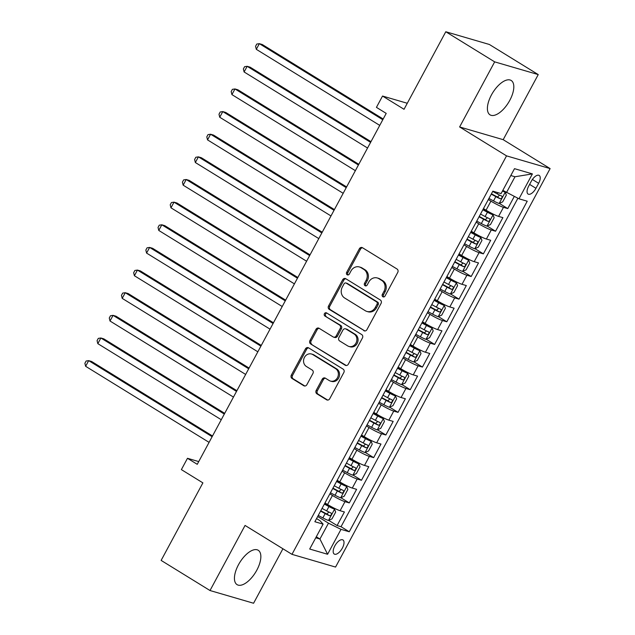 <?xml version="1.0" encoding="UTF-8"?>
<svg xmlns="http://www.w3.org/2000/svg" width="635" height="635" viewBox="0 0 635 635"><rect width="100%" height="100%" fill="white"/><g stroke="black" fill="none" stroke-linecap="round" stroke-linejoin="round"><path stroke-width="0.95" d="M382.849 296.751A1.778 1.564 -73.7 0 0 385.032 296.029L397.748 272.415A2.54 2.238 -73.7 0 0 397.026 269.01L362.482 247.721A2.54 2.238 -73.7 0 0 359.362 248.761L346.647 272.375A1.778 1.564 -73.7 0 0 349.337 274.034L350.98 270.978A8.128 7.16 -73.7 0 1 359.402 266.962A8.128 7.16 -73.7 0 1 360.95 267.652L363.831 269.423A8.128 7.16 -73.7 0 1 366.141 280.321L364.498 283.377A1.778 1.564 -73.7 0 0 367.181 285.028L368.832 281.972A8.128 7.16 -73.7 0 1 377.246 277.955A8.128 7.16 -73.7 0 1 378.801 278.646L381.675 280.416A8.128 7.16 -73.7 0 1 383.992 291.314L382.341 294.37A1.778 1.564 -73.7 0 0 382.849 296.751M256.834 570.135A20.185 9.303 121.6 0 0 258.231 550.275A20.185 9.303 121.6 0 0 238.458 564.777A20.185 9.303 121.6 0 0 237.061 584.637A20.185 9.303 121.6 0 0 256.834 570.135M509.794 100.338A20.185 9.303 121.6 0 0 511.191 80.478A20.185 9.303 121.6 0 0 491.419 94.98A20.185 9.303 121.6 0 0 490.022 114.84A20.185 9.303 121.6 0 0 509.794 100.338M342.36 548.1A8.279 3.818 121.6 0 0 342.94 539.948A8.279 3.818 121.6 0 0 334.828 545.894A8.279 3.818 121.6 0 0 334.248 554.045A8.279 3.818 121.6 0 0 342.36 548.1M316.19 390.422A2.54 2.238 -73.7 0 0 316.913 393.819L326.604 399.796A2.54 2.238 -73.7 0 0 329.716 398.756L343.837 372.531A2.54 2.238 -73.7 0 0 343.114 369.125L308.57 347.845A2.54 2.238 -73.7 0 0 305.459 348.885L291.338 375.102A2.54 2.238 -73.7 0 0 292.06 378.508L303.76 385.723A2.54 2.238 -73.7 0 0 306.88 384.683L312.92 373.459A2.54 2.238 -73.7 0 0 312.198 370.054L306.395 366.482A6.795 5.985 -73.7 0 1 304.117 358.1A6.795 5.985 -73.7 0 1 311.499 354.012A6.795 5.985 -73.7 0 1 312.793 354.592L335.542 368.602A6.795 5.985 -73.7 0 1 337.812 376.984A6.795 5.985 -73.7 0 1 330.43 381.071A6.795 5.985 -73.7 0 1 329.136 380.492L325.342 378.158A2.54 2.238 -73.7 0 0 322.231 379.198L316.19 390.422L317.365 390.763A2.54 2.238 -73.7 0 0 318.087 394.168L327.7 400.09M494.665 61.865L459.621 126.96L503.19 139.676L538.242 74.589L494.665 61.865L445.786 31.75L404.035 109.291L382.532 96.044L376.436 107.363L386.207 113.387L197.255 464.32L187.476 458.295L181.38 469.614L202.89 482.87L161.131 560.411L210.01 590.526L253.579 603.25L282.916 548.767M459.621 126.96L506.539 155.869L291.981 554.347L245.062 525.439L210.01 590.526M363.815 330.676A2.54 2.238 -73.7 0 0 366.935 329.636L381.056 303.419A2.54 2.238 -73.7 0 0 380.333 300.014L345.789 278.725A2.54 2.238 -73.7 0 0 342.67 279.765L328.549 305.991A2.54 2.238 -73.7 0 0 329.271 309.396L364.823 330.97M362.442 337.971L348.321 364.196A2.54 2.238 -73.7 0 1 345.21 365.236L310.666 343.956A2.54 2.238 -73.7 0 1 309.943 340.55L315.984 329.327A2.54 2.238 -73.7 0 1 319.103 328.287L333.113 336.915A2.54 2.238 -73.7 0 0 336.225 335.875L340.233 328.43A2.54 2.238 -73.7 0 0 339.511 325.025L324.93 316.039A1.778 1.564 -73.7 0 1 326.604 312.928L361.72 334.566A2.54 2.238 -73.7 0 1 362.442 337.971M445.786 31.75L489.363 44.474L538.242 74.589M328.652 520.351L337.09 525.558L344.408 511.969L340.106 510.715L344.988 501.658A10.35 1.151 -151.7 0 1 332.454 495.467L329.867 493.871M340.844 497.713L349.282 502.912L356.6 489.331L352.298 488.077L357.172 479.02A10.35 1.151 -151.7 0 1 344.646 472.829L342.051 471.233M353.028 475.075L361.474 480.274L368.784 466.693L364.49 465.431L369.364 456.382A10.35 1.151 -151.7 0 1 356.838 450.183L354.243 448.588M365.22 452.43L373.666 457.637L380.976 444.048L376.682 442.793L381.556 433.737A10.35 1.151 -151.7 0 1 369.022 427.545L366.435 425.95M377.412 429.792L385.858 434.991L393.168 421.41L388.874 420.156L393.748 411.099A10.35 1.151 -151.7 0 1 381.214 404.9L378.627 403.304M389.604 407.154L398.05 412.353L405.36 398.764L401.066 397.51L405.94 388.453A10.35 1.151 -151.7 0 1 393.406 382.262L390.819 380.667M401.796 384.508L410.234 389.707L417.552 376.126L413.25 374.872L418.132 365.816A10.35 1.151 -151.7 0 1 405.598 359.624L403.011 358.029M413.988 361.871L422.426 367.07L429.744 353.489L425.442 352.234L430.324 343.178A10.35 1.151 -151.7 0 1 417.79 336.979L415.203 335.383M426.18 339.225L434.618 344.432L441.936 330.843L437.634 329.589L442.508 320.532A10.35 1.151 -151.7 0 1 429.982 314.341L427.387 312.745M438.364 316.587L446.81 321.786L454.12 308.205L449.826 306.951L454.7 297.894A10.35 1.151 -151.7 0 1 442.174 291.695L439.579 290.1M450.556 293.949L459.002 299.148L466.312 285.559L462.018 284.305L466.892 275.249A10.35 1.151 -151.7 0 1 454.358 269.057L451.771 267.462M462.748 271.304L471.194 276.503L478.504 262.922L474.21 261.668L479.084 252.611A10.35 1.151 -151.7 0 1 466.55 246.42L463.963 244.824M474.94 248.666L483.378 253.865L490.696 240.284L486.394 239.03L491.276 229.973A10.35 1.151 -151.7 0 1 478.742 223.774L476.155 222.179M487.132 226.02L495.57 231.227L502.888 217.638L498.586 216.384A10.35 1.151 -151.7 0 1 486.061 210.193L483.465 208.597M340.106 510.715A10.35 1.151 28.3 0 1 327.581 504.523L324.985 502.928M352.298 488.077A10.35 1.151 28.3 0 1 339.765 481.886L337.177 480.282M364.49 465.431A10.35 1.151 28.3 0 1 351.957 459.24L349.369 457.644M376.682 442.793A10.35 1.151 28.3 0 1 364.149 436.602L361.561 435.007M388.874 420.156A10.35 1.151 28.3 0 1 376.341 413.956L373.753 412.361M401.066 397.51A10.35 1.151 28.3 0 1 388.533 391.319L385.937 389.723M413.25 374.872A10.35 1.151 28.3 0 1 400.725 368.681L398.129 367.086M425.442 352.234A10.35 1.151 28.3 0 1 412.917 346.035L410.321 344.44M437.634 329.589A10.35 1.151 28.3 0 1 425.101 323.398L422.513 321.802M449.826 306.951A10.35 1.151 28.3 0 1 437.293 300.752L434.705 299.156M462.018 284.305A10.35 1.151 28.3 0 1 449.485 278.114L446.897 276.519M474.21 261.668A10.35 1.151 28.3 0 1 461.677 255.476L459.089 253.881M486.394 239.03A10.35 1.151 28.3 0 1 473.869 232.831L471.273 231.235M531.336 181.189L528.653 186.166A8.025 3.699 121.6 0 0 528.098 194.064A8.025 3.699 121.6 0 0 535.956 188.301L538.639 183.317A8.025 3.699 121.6 0 0 539.194 175.427A8.025 3.699 121.6 0 0 531.336 181.189M506.539 155.869L550.116 168.593L335.558 567.071L291.981 554.347M337.09 525.558L341.035 526.709L349.25 531.765L527.233 201.208L518.993 198.803L502.825 190.365M349.25 531.765L341.003 529.36L327.596 554.268L309.697 549.037L323.104 524.137L314.865 521.732L492.847 191.175L501.094 193.58L514.501 168.672L532.4 173.903L518.993 198.803M499.324 203.383L507.762 208.582L503.468 207.327A10.35 1.151 -151.7 0 1 490.934 201.136L488.347 199.541M495.57 231.227L491.276 229.973M483.378 253.865L479.084 252.611M471.194 276.503L466.892 275.249M459.002 299.148L454.7 297.894M446.81 321.786L442.508 320.532M434.618 344.432L430.324 343.178M422.426 367.07L418.132 365.816M410.234 389.707L405.94 388.453M398.05 412.353L393.748 411.099M385.858 434.991L381.556 433.737M373.666 457.637L369.364 456.382M361.474 480.274L357.172 479.02M349.282 502.912L344.988 501.658M341.035 526.709L517.89 198.263M507.762 208.582L514.279 196.477M316.301 536.773L319.937 539.012L328.478 523.169L317.675 516.509M506.46 192.611L514.993 176.76L510.802 175.538M503.19 139.676L550.116 168.593M198.723 461.581L187.476 458.295M407.281 103.267L382.532 96.044M315.754 537.789L319.937 539.012L327.596 554.268M316.563 518.573L319.992 520.692L323.104 524.137M328.478 523.169L341.003 529.36M514.993 176.76L532.4 173.903M383.818 296.942A1.778 1.564 -73.7 0 1 383.524 294.711L385.167 291.655A8.128 7.16 -73.7 0 0 382.857 280.765L381.675 280.416M377.246 277.955L378.428 278.297A8.128 7.16 -73.7 0 1 379.976 278.987L382.857 280.765M359.402 266.962L360.577 267.303A8.128 7.16 -73.7 0 1 362.125 267.994L365.006 269.764A8.128 7.16 -73.7 0 1 367.316 280.662L365.673 283.718A1.778 1.564 -73.7 0 0 365.966 285.94M362.561 247.777A2.54 2.238 -73.7 0 0 360.537 249.11L347.829 272.725A1.778 1.564 -73.7 0 0 348.123 274.947M345.869 278.773A2.54 2.238 -73.7 0 0 343.845 280.114L329.724 306.332A2.54 2.238 -73.7 0 0 330.446 309.737L364.911 330.97M377.047 304.205A1.778 1.564 -73.7 0 0 376.539 301.823L346.218 283.139A1.778 1.564 -73.7 0 0 344.043 283.869L342.305 287.091A8.128 7.16 -73.7 0 0 344.615 297.982L365.347 310.753A8.128 7.16 -73.7 0 0 366.895 311.444A8.128 7.16 -73.7 0 0 375.317 307.427L377.047 304.205L378.23 304.546A1.778 1.564 -73.7 0 0 377.722 302.165L376.539 301.823M345.884 282.988L347.059 283.329A1.778 1.564 -73.7 0 1 347.401 283.48L377.722 302.165M366.895 311.444L368.07 311.785A8.128 7.16 -73.7 0 0 376.491 307.769L375.317 307.427M378.23 304.546L376.491 307.769M346.305 365.53L310.666 343.956M319.183 328.335A2.54 2.238 -73.7 0 0 317.167 329.668L311.118 340.892A2.54 2.238 -73.7 0 0 311.841 344.297M333.597 337.129L334.772 337.479A2.54 2.238 -73.7 0 0 337.407 336.225L341.416 328.779A2.54 2.238 -73.7 0 0 340.693 325.374L324.93 316.039M326.85 313.079A1.778 1.564 -73.7 0 0 326.104 316.381M347.647 345.877A6.795 5.985 -73.7 0 0 348.948 346.448A6.795 5.985 -73.7 0 0 356.322 342.368A6.795 5.985 -73.7 0 0 354.052 333.986L346.035 329.049A2.54 2.238 -73.7 0 0 342.924 330.089L338.915 337.534A2.54 2.238 -73.7 0 0 339.638 340.939L347.647 345.877M348.948 346.448L350.123 346.797A6.795 5.985 -73.7 0 0 357.505 342.709A6.795 5.985 -73.7 0 0 355.227 334.327L354.052 333.986M345.551 328.835L346.734 329.176A2.54 2.238 -73.7 0 1 347.218 329.39L355.227 334.327M325.43 378.206A2.54 2.238 -73.7 0 0 323.405 379.539L317.365 390.763M330.43 381.071L331.613 381.413A6.795 5.985 -73.7 0 0 338.995 377.325A6.795 5.985 -73.7 0 0 336.717 368.943L335.542 368.602M311.499 354.012L312.674 354.354A6.795 5.985 -73.7 0 1 313.976 354.933L336.717 368.943M308.65 347.893A2.54 2.238 -73.7 0 0 306.634 349.226L292.513 375.452A2.54 2.238 -73.7 0 0 293.235 378.857L304.863 386.016M488.934 198.445L493.522 200.922A6.858 0.762 -151.7 0 0 499.102 203.478L502.682 201.898L506.333 195.112L505.198 192.159A6.858 0.762 -151.7 0 1 502.46 191.04M505.198 192.159L502.69 190.611M383.183 119.007L262.295 44.529L259.35 43.664L256.302 49.324L379.746 125.389M491.252 194.143L495.84 196.62A6.858 0.762 28.3 0 0 500.293 198.771C502.007 198.326 502.499 197.421 501.761 196.056A6.858 0.762 -151.7 0 1 497.3 193.905L492.712 191.421M499.634 195.104L497.483 197.041L491.426 193.81M382.794 119.729L259.35 43.664L256.778 44.053L255.556 46.323L256.302 49.324M476.742 221.083L481.33 223.568A6.858 0.762 -151.7 0 0 486.91 226.116L490.49 224.544L494.149 217.749L493.006 214.797A6.858 0.762 -151.7 0 1 487.426 212.241L482.838 209.764M493.006 214.797L483.021 209.431M370.991 141.653L250.103 67.167L247.158 66.31L244.11 71.969L367.554 148.026M479.06 216.781L483.648 219.266A6.858 0.762 28.3 0 0 488.109 221.409C489.823 220.972 490.307 220.059 489.569 218.694A6.858 0.762 -151.7 0 1 485.108 216.543L480.52 214.066M487.45 217.741L485.291 219.678L479.234 216.448M370.602 142.367L247.158 66.31L244.586 66.699L243.364 68.961L244.11 71.969M464.55 243.721L469.138 246.205A6.858 0.762 -151.7 0 0 474.726 248.761L478.298 247.182L481.957 240.395L480.814 237.442A6.858 0.762 -151.7 0 1 475.234 234.887L470.646 232.402M480.814 237.442L470.829 232.077M358.799 164.29L237.911 89.805L234.966 88.948L231.918 94.607L355.37 170.672M466.868 239.419L471.456 241.903A6.858 0.762 28.3 0 0 475.917 244.054C477.631 243.61 478.115 242.705 477.377 241.332A6.858 0.762 -151.7 0 1 472.916 239.189L468.328 236.704M475.258 240.387L473.099 242.316L467.05 239.093M358.418 165.005L234.966 88.948L232.394 89.337L231.18 91.599L231.918 94.607M452.358 266.367L456.946 268.843A6.858 0.762 -151.7 0 0 462.534 271.399L466.106 269.827L469.765 263.033L468.63 260.08A6.858 0.762 -151.7 0 1 463.042 257.524L458.454 255.048M468.63 260.08L458.637 254.714M346.607 186.936L225.719 112.451L222.782 111.585L219.734 117.253L343.178 193.31M454.676 262.065L459.264 264.541A6.858 0.762 28.3 0 0 463.725 266.692C465.439 266.248 465.923 265.343 465.185 263.977A6.858 0.762 -151.7 0 1 460.724 261.826L456.144 259.35M463.066 263.025L460.907 264.962L454.858 261.731M346.226 187.65L222.782 111.585L220.202 111.982L218.988 114.244L219.734 117.253M440.174 289.004L444.754 291.489A6.858 0.762 -151.7 0 0 450.342 294.045L453.914 292.465L457.573 285.671L456.438 282.718A6.858 0.762 -151.7 0 1 450.85 280.17L446.27 277.685M456.438 282.718L446.445 277.352M334.415 209.574L213.535 135.088L210.59 134.231L207.542 139.891L330.986 215.948M442.484 284.702L447.072 287.187A6.858 0.762 28.3 0 0 451.533 289.33C453.247 288.893 453.731 287.988 452.993 286.615A6.858 0.762 -151.7 0 1 448.54 284.464L443.952 281.988M450.874 285.663L448.723 287.599L442.666 284.377M334.034 210.288L210.59 134.231L208.018 134.62L206.796 136.882L207.542 139.891M427.982 311.65L432.57 314.127A6.858 0.762 -151.7 0 0 438.15 316.682L441.722 315.103L445.381 308.316L444.246 305.364A6.858 0.762 -151.7 0 1 438.666 302.808L434.078 300.323M444.246 305.364L434.253 299.998M322.231 232.212L201.343 157.734L198.398 156.869L195.35 162.528L318.794 238.593M430.3 307.348L434.88 309.824A6.858 0.762 28.3 0 0 439.341 311.976C441.055 311.531 441.547 310.626 440.801 309.261A6.858 0.762 -151.7 0 1 436.348 307.11L431.76 304.625M438.682 308.308L436.531 310.237L430.474 307.015M321.842 232.934L198.398 156.869L195.826 157.258L194.604 159.528L195.35 162.528M415.79 334.288L420.378 336.764A6.858 0.762 -151.7 0 0 425.958 339.32L429.538 337.749L433.189 330.954L432.054 328.001A6.858 0.762 -151.7 0 1 426.474 325.445L421.886 322.969M432.054 328.001L422.061 322.636M310.039 254.857L189.151 180.372L186.206 179.514L183.158 185.174L306.602 261.231M418.108 329.986L422.696 332.47A6.858 0.762 28.3 0 0 427.149 334.613C428.863 334.177 429.355 333.264 428.617 331.899A6.858 0.762 -151.7 0 1 424.156 329.748L419.568 327.271M426.49 330.946L424.339 332.883L418.282 329.652M309.65 255.572L186.206 179.514L183.634 179.903L182.412 182.166L183.158 185.174M403.598 356.926L408.186 359.41A6.858 0.762 -151.7 0 0 413.766 361.966L417.346 360.386L420.997 353.592L419.862 350.647A6.858 0.762 -151.7 0 1 414.282 348.091L409.694 345.607M419.862 350.647L409.869 345.281M297.847 277.495L176.959 203.009L174.014 202.152L170.966 207.812L294.41 283.869M405.916 352.623L410.504 355.108A6.858 0.762 28.3 0 0 414.957 357.259C416.671 356.814 417.163 355.91 416.425 354.536A6.858 0.762 -151.7 0 1 411.964 352.393L407.376 349.909M414.306 353.592L412.147 355.521L406.09 352.298M297.458 278.209L174.014 202.152L171.442 202.541L170.22 204.803L170.966 207.812M391.406 379.571L395.994 382.048A6.858 0.762 -151.7 0 0 401.574 384.604L405.154 383.032L408.813 376.237L407.67 373.285A6.858 0.762 -151.7 0 1 402.09 370.729L397.502 368.252M407.67 373.285L397.685 367.919M285.655 300.133L164.767 225.655L161.822 224.79L158.774 230.449L282.226 306.514M393.724 375.269L398.312 377.746A6.858 0.762 28.3 0 0 402.773 379.897C404.487 379.452 404.971 378.547 404.233 377.182A6.858 0.762 -151.7 0 1 399.772 375.031L395.184 372.554M402.114 376.23L399.955 378.166L393.898 374.936M285.266 300.855L161.822 224.79L159.25 225.187L158.036 227.449L158.774 230.449M379.214 402.209L383.802 404.693A6.858 0.762 -151.7 0 0 389.39 407.249L392.962 405.67L396.621 398.875L395.478 395.923A6.858 0.762 -151.7 0 1 389.898 393.367L385.31 390.89M395.478 395.923L385.493 390.557M273.463 322.778L152.575 248.293L149.63 247.436L146.582 253.095L270.034 329.152M381.532 397.907L386.12 400.391A6.858 0.762 28.3 0 0 390.581 402.534C392.295 402.098 392.779 401.193 392.041 399.82A6.858 0.762 -151.7 0 1 387.58 397.669L382.992 395.192M389.922 398.867L387.763 400.804L381.714 397.581M273.082 323.493L149.63 247.436L147.058 247.825L145.844 250.087L146.582 253.095M367.03 424.855L371.61 427.331A6.858 0.762 -151.7 0 0 377.198 429.887L380.77 428.308L384.429 421.521L383.294 418.568A6.858 0.762 -151.7 0 1 377.706 416.012L373.118 413.528M383.294 418.568L373.301 413.202M261.271 345.416L140.383 270.931L137.446 270.073L134.398 275.733L257.842 351.798M369.34 420.553L373.928 423.029A6.858 0.762 28.3 0 0 378.389 425.18C380.103 424.736 380.587 423.831 379.849 422.458A6.858 0.762 -151.7 0 1 375.388 420.314L370.808 417.83M377.73 421.513L375.571 423.442L369.522 420.219M260.89 346.138L137.446 270.073L134.866 270.462L133.652 272.733L134.398 275.733M354.838 447.492L359.426 449.969A6.858 0.762 -151.7 0 0 365.006 452.525L368.578 450.953L372.237 444.159L371.102 441.206A6.858 0.762 -151.7 0 1 365.514 438.65L360.934 436.174M371.102 441.206L361.109 435.84M249.087 368.062L128.199 293.576L125.254 292.719L122.206 298.379L245.65 374.436M357.148 443.19L361.736 445.667A6.858 0.762 28.3 0 0 366.197 447.818C367.911 447.373 368.395 446.469 367.657 445.103A6.858 0.762 -151.7 0 1 363.204 442.952L358.616 440.476M365.538 444.151L363.387 446.087L357.33 442.857M248.698 368.776L125.254 292.719L122.682 293.108L121.46 295.37L122.206 298.379M342.646 470.13L347.234 472.615A6.858 0.762 -151.7 0 0 352.814 475.17L356.386 473.591L360.045 466.796L358.91 463.844A6.858 0.762 -151.7 0 1 353.33 461.296L348.742 458.811M358.91 463.844L348.917 458.486M236.895 390.7L116.007 316.214L113.062 315.357L110.014 321.016L233.458 397.073M344.964 465.828L349.544 468.312A6.858 0.762 28.3 0 0 354.005 470.464C355.719 470.019 356.211 469.114 355.465 467.741A6.858 0.762 -151.7 0 1 351.012 465.598L346.424 463.113M353.346 466.796L351.195 468.725L345.138 465.503M236.506 391.414L113.062 315.357L110.49 315.746L109.268 318.008L110.014 321.016M330.454 492.776L335.042 495.252A6.858 0.762 -151.7 0 0 340.622 497.808L344.202 496.237L347.853 489.442L346.718 486.489A6.858 0.762 -151.7 0 1 341.138 483.933L336.55 481.457M346.718 486.489L336.725 481.124M224.703 413.337L103.815 338.86L100.87 337.995L97.822 343.654L221.266 419.719M332.772 488.474L337.36 490.95A6.858 0.762 28.3 0 0 341.813 493.101C343.527 492.657 344.019 491.752 343.281 490.387A6.858 0.762 -151.7 0 1 338.82 488.236L334.232 485.751M341.154 489.434L339.003 491.371L332.946 488.14M224.314 414.06L100.87 337.995L98.298 338.384L97.076 340.654L97.822 343.654M318.262 515.414L322.85 517.898A6.858 0.762 -151.7 0 0 328.43 520.446L332.01 518.874L335.661 512.08L334.526 509.127A6.858 0.762 -151.7 0 1 328.946 506.571L324.358 504.095M334.526 509.127L324.533 503.761M212.511 435.983L91.623 361.498L88.678 360.64L85.63 366.3L209.074 442.357M320.58 511.111L325.168 513.596A6.858 0.762 28.3 0 0 329.621 515.739C331.335 515.303 331.827 514.398 331.089 513.024A6.858 0.762 -151.7 0 1 326.628 510.873L322.04 508.397M328.97 512.072L326.811 514.009L320.754 510.786M212.122 436.697L88.678 360.64L86.106 361.029L84.884 363.291L85.63 366.3M327.581 504.523L332.454 495.467M339.765 481.886L344.646 472.829M351.957 459.24L356.838 450.183M364.149 436.602L369.022 427.545M376.341 413.956L381.214 404.9M388.533 391.319L393.406 382.262M400.725 368.681L405.598 359.624M412.917 346.035L417.79 336.979M425.101 323.398L429.982 314.341M437.293 300.752L442.174 291.695M449.485 278.114L454.358 269.057M461.677 255.476L466.55 246.42M473.869 232.831L478.742 223.774M486.061 210.193L490.934 201.136M498.586 216.384L503.468 207.327M532.392 179.475L538.639 183.317M529.614 184.388L535.956 188.301M385.167 291.655L383.992 291.314M379.976 278.987L378.801 278.646M365.673 283.718L364.498 283.377M367.316 280.662L366.141 280.321M365.006 269.764L363.831 269.423M362.125 267.994L360.95 267.652M347.829 272.725L346.647 272.375M360.537 249.11L359.362 248.761M383.524 294.711L382.341 294.37M330.446 309.737L329.271 309.396M329.724 306.332L328.549 305.991M343.845 280.114L342.67 279.765M347.401 283.48L346.218 283.139M346.218 365.53L345.21 365.236M311.118 340.892L309.943 340.55M317.167 329.668L315.984 329.327M337.407 336.225L336.225 335.875M341.416 328.779L340.233 328.43M340.693 325.374L339.511 325.025M347.218 329.39L346.035 329.049M323.405 379.539L322.231 379.198M313.976 354.933L312.793 354.592M304.776 386.016L303.76 385.723M293.235 378.857L292.06 378.508M292.513 375.452L291.338 375.102M306.634 349.226L305.459 348.885M327.612 400.09L326.604 399.796M318.087 394.168L316.913 393.819M499.197 203.438L505.23 192.23M497.3 193.905L497.967 192.667M493.522 200.922L495.84 196.62M497.483 197.041L500.293 198.771M487.005 226.084L493.038 214.876M485.108 216.543L487.426 212.241M481.33 223.568L483.648 219.266M485.291 219.678L488.109 221.409M474.813 248.722L480.846 237.514M472.916 239.189L475.234 234.887M469.138 246.205L471.456 241.903M473.099 242.316L475.917 244.054M462.621 271.359L468.654 260.152M460.724 261.826L463.042 257.524M456.946 268.843L459.264 264.541M460.907 264.962L463.725 266.692M450.429 294.005L456.462 282.797M448.54 284.464L450.85 280.17M444.754 291.489L447.072 287.187M448.723 287.599L451.533 289.33M438.237 316.643L444.278 305.435M436.348 307.11L438.666 302.808M432.57 314.127L434.88 309.824M436.531 310.237L439.341 311.976M426.045 339.28L432.086 328.081M424.156 329.748L426.474 325.445M420.378 336.764L422.696 332.47M424.339 332.883L427.149 334.613M413.861 361.926L419.894 350.718M411.964 352.393L414.282 348.091M408.186 359.41L410.504 355.108M412.147 355.521L414.957 357.259M401.669 384.564L407.702 373.356M399.772 375.031L402.09 370.729M395.994 382.048L398.312 377.746M399.955 378.166L402.773 379.897M389.477 407.21L395.51 396.002M387.58 397.669L389.898 393.367M383.802 404.693L386.12 400.391M387.763 400.804L390.581 402.534M377.285 429.847L383.318 418.64M375.388 420.314L377.706 416.012M371.61 427.331L373.928 423.029M375.571 423.442L378.389 425.18M365.093 452.485L371.126 441.277M363.204 442.952L365.514 438.65M359.426 449.969L361.736 445.667M363.387 446.087L366.197 447.818M352.901 475.131L358.942 463.923M351.012 465.598L353.33 461.296M347.234 472.615L349.544 468.312M351.195 468.725L354.005 470.464M340.709 497.769L346.75 486.561M338.82 488.236L341.138 483.933M335.042 495.252L337.36 490.95M339.003 491.371L341.813 493.101M328.525 520.414L334.558 509.206M326.628 510.873L328.946 506.571M322.85 517.898L325.168 513.596M326.811 514.009L329.621 515.739"/></g></svg>
